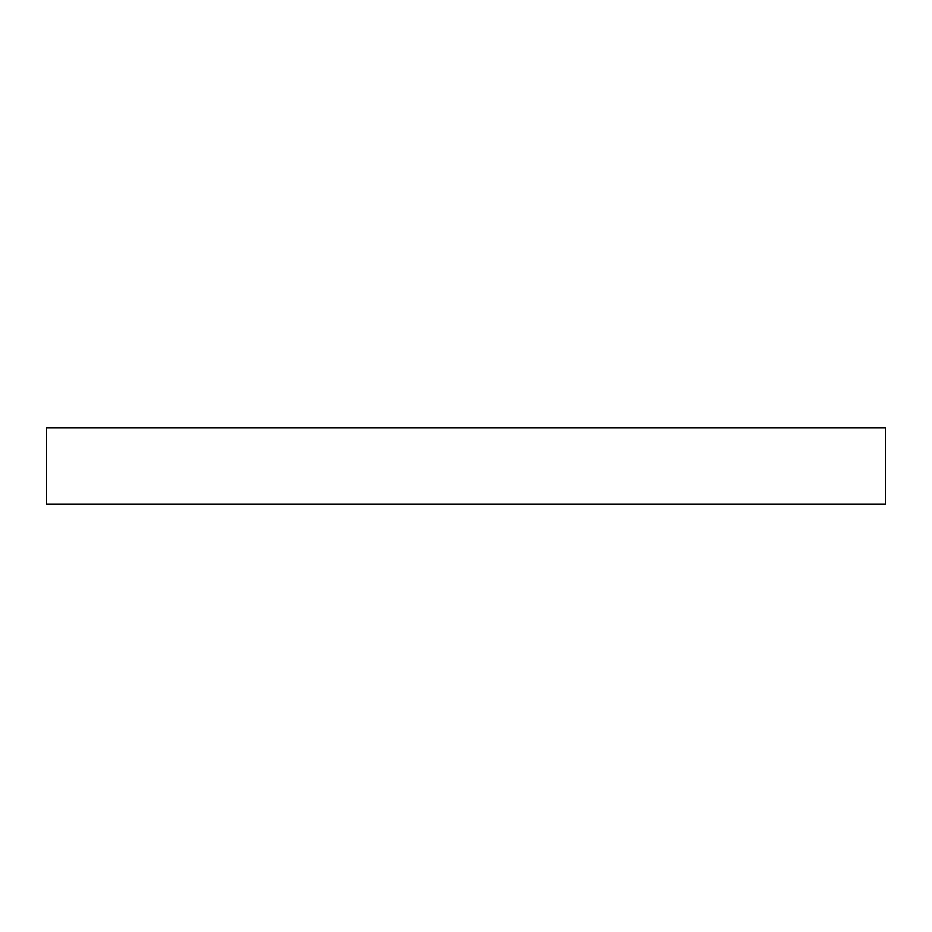 <?xml version="1.0" encoding="UTF-8"?>
<svg xmlns="http://www.w3.org/2000/svg" width="932" height="932" viewBox="0 0 932 932"><rect width="100%" height="100%" fill="white"/><g stroke="black" fill="none" stroke-linecap="round" stroke-linejoin="round"><path stroke-width="1.4" d="M885.4 504.13L46.6 504.13L46.6 427.87L885.4 427.87L885.4 504.13"/></g></svg>
